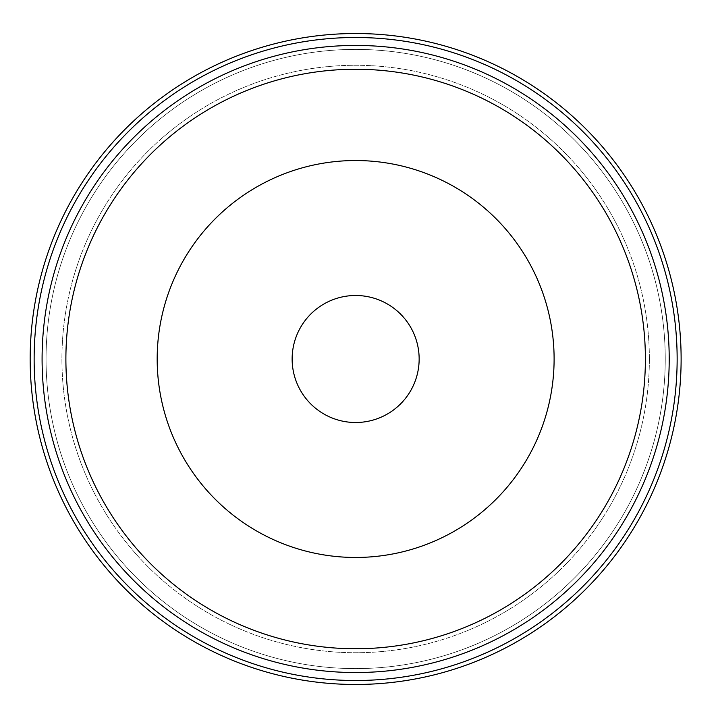 <?xml version="1.0" encoding="UTF-8"?>
<svg xmlns="http://www.w3.org/2000/svg" width="718" height="718" viewBox="0 0 718 718"><rect width="100%" height="100%" fill="white"/><g stroke="black" fill="none" stroke-linecap="round" stroke-linejoin="round"><path stroke-width="0.54" stroke-dasharray="3.59 2.69" d="M645.392 359A289.749 289.749 0 0 1 218.936 614.473A289.749 289.749 0 0 1 194.91 117.923A289.749 289.749 0 0 1 645.392 359M665.245 359A309.593 309.593 0 0 1 200.852 627.119A309.593 309.593 0 0 1 200.852 90.881A309.593 309.593 0 0 1 665.245 359A309.593 309.593 0 0 1 200.852 627.119A309.593 309.593 0 0 1 200.852 90.881A309.593 309.593 0 0 1 665.245 359M681.122 359A325.469 325.469 0 0 1 192.909 640.869A325.469 325.469 0 0 1 192.909 77.131A325.469 325.469 0 0 1 681.122 359A325.469 325.469 0 0 1 192.909 640.869A325.469 325.469 0 0 1 192.909 77.131A325.469 325.469 0 0 1 681.122 359A325.469 325.469 0 0 1 192.909 640.869A325.469 325.469 0 0 1 192.909 77.131A325.469 325.469 0 0 1 681.122 359M649.368 359A293.716 293.716 0 0 1 208.785 613.369A293.716 293.716 0 0 1 208.785 104.631A293.716 293.716 0 0 1 649.368 359A293.716 293.716 0 0 1 215.445 617.103A293.716 293.716 0 0 1 195.763 112.609A293.716 293.716 0 0 1 649.368 359"/><path stroke-width="1.08" d="M645.392 359A289.749 289.749 0 0 1 210.769 609.932A289.749 289.749 0 0 1 210.769 108.068A289.749 289.749 0 0 1 645.392 359M419.15 359A63.507 63.507 0 0 1 323.89 413.999A63.507 63.507 0 0 1 323.89 304.001A63.507 63.507 0 0 1 419.15 359M554.108 359A198.455 198.455 0 0 1 256.416 530.871A198.455 198.455 0 0 1 256.416 187.129A198.455 198.455 0 0 1 554.108 359A198.455 198.455 0 0 1 256.416 530.871A198.455 198.455 0 0 1 256.416 187.129A198.455 198.455 0 0 1 554.108 359M681.122 359A325.469 325.469 0 0 1 192.909 640.869A325.469 325.469 0 0 1 192.909 77.131A325.469 325.469 0 0 1 681.122 359M669.212 359A313.569 313.569 0 0 1 60.949 466.117A313.569 313.569 0 0 1 199.039 87.345A313.569 313.569 0 0 1 669.212 359M200.026 77.67A321.502 321.502 0 0 1 677.146 359A321.502 321.502 0 0 1 52.208 465.264A321.502 321.502 0 0 1 200.026 77.67"/></g></svg>
